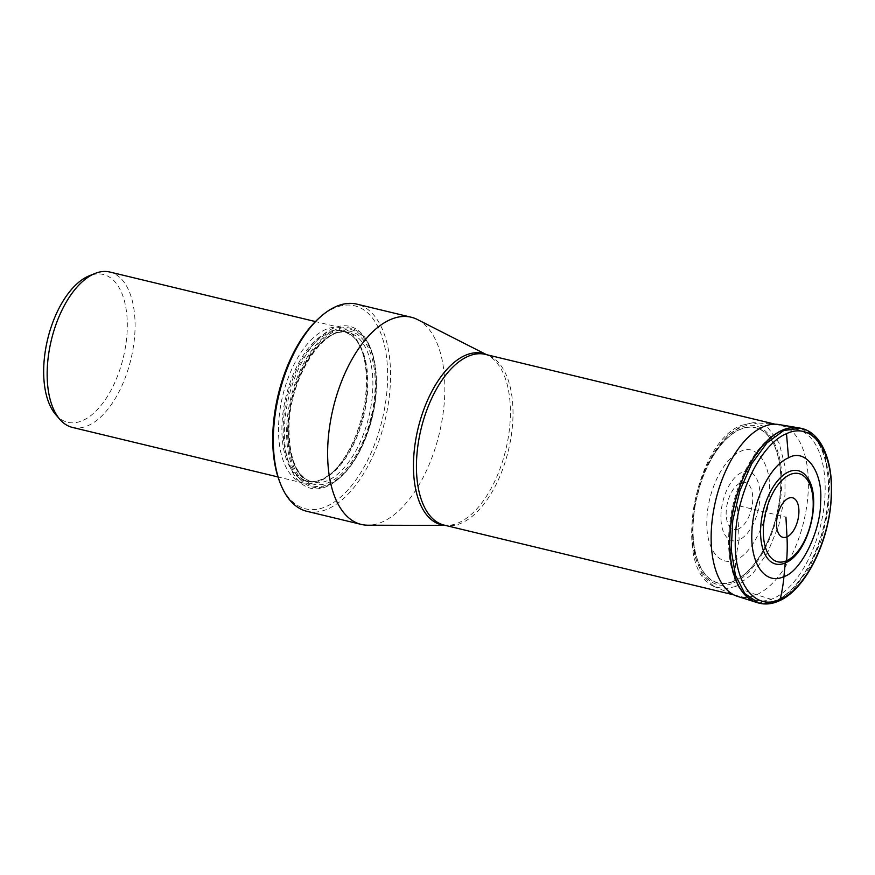 <?xml version="1.0" encoding="UTF-8"?>
<svg xmlns="http://www.w3.org/2000/svg" width="875" height="875" viewBox="0 0 875 875"><rect width="100%" height="100%" fill="white"/><g stroke="black" fill="none" stroke-linecap="round" stroke-linejoin="round"><path stroke-width="0.66" stroke-dasharray="4.38 3.28" d="M753.211 422.691L768.086 427.809L779.166 443.078L785.039 466.528L784.962 495.053L778.87 525L767.659 552.475L752.686 573.814L735.962 586.447A3.347 2.68 66.1 0 1 733.895 582.706L733.994 581.23A8.28 6.617 66.1 0 1 734.016 581.033L736.028 559.552A154.372 123.452 66.1 0 1 739.156 539.853A35.503 18.178 103.5 0 0 759.938 497.536A35.503 18.178 103.5 0 0 741.737 472.478A35.503 18.178 -76.5 0 0 720.956 514.795A35.503 18.178 -76.5 0 0 739.156 539.853L737.341 505.422L785.936 517.136M736.028 559.552C719.316 567.613 705.392 548.428 706.891 519.422C707.613 490.755 723.516 458.369 740.173 451.653C755.705 442.411 771.728 464.472 769.311 491.783C769.672 517.858 751.373 555.133 736.028 559.552M800.592 428.291L814.833 436.559L824.884 454.453L829.653 479.686L828.472 509.272L821.516 539.656L809.659 567.175L794.248 588.459L777.208 601.125L775.906 600.764A8.345 6.672 66.1 0 1 775.72 600.709L756.547 594.737A159.272 127.367 66.1 0 1 735.962 586.447L724.413 588.984L713.792 586.294L702.395 575.214L695.034 556.577L692.333 532.569L694.717 505.652L701.848 478.745L712.961 454.759L726.917 436.308L742.153 425.228L753.178 422.691M785.816 562.68A48.016 24.588 103.5 0 0 810.884 523.141A48.016 24.588 103.5 0 0 806.575 476.525M773.686 598.281A87.806 44.964 -76.5 0 1 756.317 600.316A87.806 44.964 -76.5 0 1 730.122 520.45A87.806 44.964 -76.5 0 1 780.084 431.627A87.806 44.964 -76.5 0 1 797.453 429.581A87.806 44.964 -76.5 0 1 823.659 509.447A87.806 44.964 -76.5 0 1 773.686 598.281M417.441 319.539A106.564 54.567 -76.5 0 1 442.006 420.481A106.564 54.567 -76.5 0 1 382.353 521.938A106.564 54.567 -76.5 0 1 367.883 525.208M306.983 511.339A106.564 54.567 103.5 0 0 328.059 508.856A106.564 54.567 103.5 0 0 390.436 381.839A106.564 54.567 103.5 0 0 356.902 304.15M279.541 481.392A104.464 53.484 103.5 0 0 342.333 495.6A104.464 53.484 103.5 0 0 387.527 381.938A104.464 53.484 103.5 0 0 318.839 318.314M375.9 387.078A83.278 42.645 -76.5 0 1 339.238 478.275A83.278 42.645 -76.5 0 1 284.473 427.558A83.278 42.645 -76.5 0 1 320.502 336.941A83.278 42.645 -76.5 0 1 370.562 348.272A83.278 42.645 -76.5 0 1 375.9 387.078M278.611 424.889A79.92 40.917 -76.5 0 1 325.391 329.623A79.92 40.917 -76.5 0 1 341.206 327.764A79.92 40.917 -76.5 0 1 361.222 348.797A79.92 40.917 -76.5 0 1 366.352 386.039A79.92 40.917 -76.5 0 1 331.166 473.561A79.92 40.917 -76.5 0 1 319.572 481.305A79.92 40.917 -76.5 0 1 303.756 483.164A79.92 40.917 -76.5 0 1 278.611 424.889M72.395 427.416A79.92 40.917 103.5 0 0 88.2 425.556A79.92 40.917 103.5 0 0 134.991 330.291A79.92 40.917 103.5 0 0 109.834 272.027M55.738 414.619A76.027 38.927 103.5 0 0 100.089 406.558A76.027 38.927 103.5 0 0 127.214 329.886A76.027 38.927 103.5 0 0 89.184 275.833M738.566 528.883A24.183 12.381 -76.5 0 1 726.173 511.809A24.183 12.381 -76.5 0 1 740.337 482.978A24.183 12.381 -76.5 0 1 752.73 500.052A24.183 12.381 -76.5 0 1 738.566 528.883M734.016 581.033A79.778 40.852 103.5 0 0 780.719 485.931A79.778 40.852 103.5 0 0 739.834 429.614A79.778 40.852 103.5 0 0 693.12 524.716A79.778 40.852 103.5 0 0 734.016 581.033M733.994 581.23A79.997 40.961 -76.5 0 1 693 524.759A79.997 40.961 -76.5 0 1 739.823 429.406A79.997 40.961 -76.5 0 1 780.828 485.877A79.997 40.961 -76.5 0 1 733.994 581.23M733.895 582.706C757.794 573.059 780.609 526.608 781.637 485.483C783.781 443.866 763.809 416.358 739.834 427.908C715.947 437.555 693.131 484.006 692.092 525.131C689.948 566.748 709.92 594.256 733.895 582.706M713.727 586.338L737.461 596.356A88.43 45.281 -76.5 0 0 756.547 594.737A88.43 45.281 103.5 0 0 807.078 503.716A88.43 45.281 103.5 0 0 778.87 424.528L753.178 422.625M756.339 602.35A89.841 46.003 103.5 0 0 775.72 600.709A89.841 46.003 103.5 0 0 827.061 508.233A89.841 46.003 103.5 0 0 798.394 427.788M757.203 602.613A89.852 46.003 103.5 0 0 775.906 600.764A89.852 46.003 103.5 0 0 827.159 508.966A89.852 46.003 103.5 0 0 799.291 427.952M777.208 601.125L758.527 602.886M445.397 525.405L444.15 525.109A87.806 44.964 103.5 0 0 461.519 523.064A87.806 44.964 103.5 0 0 511.492 434.241A87.806 44.964 103.5 0 0 485.286 354.364L487.736 355.283A88.145 45.139 -76.5 0 1 508.058 438.78A88.145 45.139 -76.5 0 1 458.719 522.714A88.145 45.139 -76.5 0 1 446.753 525.405A88.145 45.139 -76.5 0 1 445.189 525.35M486.325 354.616A88.145 45.139 -76.5 0 1 487.736 355.283L486.533 354.67M376.359 387.8A81.67 41.814 103.5 0 0 371.12 349.738A81.67 41.814 103.5 0 0 322.033 338.625A81.67 41.814 103.5 0 0 286.694 427.492A81.67 41.814 103.5 0 0 340.408 477.236A81.67 41.814 103.5 0 0 376.359 387.8M287.755 427.306A80.478 41.212 103.5 0 0 329.011 484.116A80.478 41.212 103.5 0 0 376.119 388.183A80.478 41.212 103.5 0 0 334.873 331.373A80.478 41.212 103.5 0 0 287.755 427.306M288.761 426.858A78.663 40.283 -76.5 0 1 334.808 333.102A78.663 40.283 -76.5 0 1 375.123 388.62A78.663 40.283 -76.5 0 1 329.077 482.388A78.663 40.283 -76.5 0 1 288.761 426.858M372.794 388.697A76.978 39.419 -76.5 0 1 312.506 482.245A76.978 39.419 -76.5 0 1 288.28 426.114A76.978 39.419 -76.5 0 1 348.567 332.566A76.978 39.419 -76.5 0 1 372.794 388.697M367.773 387.483A76.978 39.419 103.5 0 0 343.547 331.352A76.978 39.419 103.5 0 0 283.259 424.911A76.978 39.419 103.5 0 0 307.486 481.031A76.978 39.419 103.5 0 0 367.773 387.483M367.052 387.122A77.47 39.67 -76.5 0 1 332.938 471.964A77.47 39.67 -76.5 0 1 281.991 424.791A77.47 39.67 -76.5 0 1 315.514 340.484A77.47 39.67 -76.5 0 1 362.086 351.028A77.47 39.67 -76.5 0 1 367.052 387.122M713.77 586.359C671.77 568.105 694.564 442.422 741.278 425.414L753.222 422.625M733.983 594.934L756.317 600.316M775.119 424.2L797.453 429.581M339.238 478.275L340.408 477.236C359.975 460.217 375.386 421.783 376.392 387.909C376.928 373.155 375.167 360.434 371.12 349.738L370.562 348.272M331.166 473.561L332.938 471.964C319.802 483.044 311.281 482.125 307.486 481.031L312.506 482.245C296.723 477.116 288.903 458.566 289.034 426.584C289.581 377.103 324.702 324.045 348.567 332.566L343.547 331.352L350.995 334.939C355.534 338.363 359.231 343.733 362.086 351.028L361.222 348.797M341.206 327.764L315.427 321.562M303.756 483.164L277.988 476.952"/><path stroke-width="1.31" d="M786.505 433.672C812.153 421.312 833.525 450.745 831.239 495.283C830.123 539.295 805.711 589.006 780.139 599.32C754.491 611.691 733.119 582.247 735.405 537.709C736.52 493.708 760.933 443.997 786.505 433.672L788.517 457.822C770.186 465.216 752.686 500.861 751.888 532.416C750.247 564.342 765.57 585.452 783.956 576.581A158.08 126.416 66.1 0 1 780.139 599.32A3.358 2.68 66.1 0 1 777.208 601.125M785.936 517.136L786.986 536.867A158.791 126.995 66.1 0 1 786.614 560.744A3.358 2.68 66.1 0 1 785.236 562.942A48.016 24.588 103.5 0 0 785.816 562.68C809.102 552.978 822.883 495.775 806.575 476.525A48.016 24.588 103.5 0 0 788.736 471.822A48.016 24.588 103.5 0 0 760.627 529.058A48.016 24.588 103.5 0 0 785.236 562.942L783.956 576.581C800.855 571.714 821.002 530.688 820.586 501.998C823.255 471.931 805.612 447.639 788.517 457.822M445.397 525.405L367.883 525.208A106.564 54.567 -76.5 0 1 361.277 524.42A106.564 54.567 -76.5 0 1 328.967 473.802A106.564 54.567 -76.5 0 1 331.133 417.616A106.564 54.567 -76.5 0 1 390.13 319.714A106.564 54.567 -76.5 0 1 411.206 317.231A106.564 54.567 -76.5 0 1 417.441 319.539L486.533 354.67M411.206 317.231L356.902 304.15A106.564 54.567 103.5 0 0 335.825 306.633A106.564 54.567 103.5 0 0 320.359 316.947A106.564 54.567 103.5 0 0 276.828 404.534A106.564 54.567 103.5 0 0 274.673 460.72A106.564 54.567 103.5 0 0 280.273 483.295A106.564 54.567 103.5 0 0 306.983 511.339L361.277 524.42M320.359 316.947L318.839 318.314A104.464 53.484 103.5 0 0 274.761 412.431A104.464 53.484 103.5 0 0 273.241 451.97A104.464 53.484 103.5 0 0 279.541 481.392L280.273 483.295M315.427 321.562L109.834 272.027A79.92 40.917 103.5 0 0 95.003 273.47A79.92 40.917 103.5 0 0 94.03 273.886A79.92 40.917 103.5 0 0 53.145 333.277A79.92 40.917 103.5 0 0 50.553 400.936A79.92 40.917 103.5 0 0 59.85 419.366A79.92 40.917 103.5 0 0 72.395 427.416L277.988 476.952M95.003 273.47L89.184 275.833A76.027 38.927 103.5 0 0 47.162 341.305A76.027 38.927 103.5 0 0 45.281 390.195A76.027 38.927 103.5 0 0 55.738 414.619L59.85 419.366M798.394 427.788L778.87 424.528A88.43 45.281 103.5 0 0 778.859 424.528A88.43 45.281 103.5 0 0 762.989 426.912A88.43 45.281 -76.5 0 0 712.895 514.784A88.43 45.281 -76.5 0 0 737.461 596.356L756.339 602.35A89.841 46.003 103.5 0 1 731.38 519.487A89.841 46.003 103.5 0 1 782.272 430.205A89.841 46.003 103.5 0 1 798.394 427.788L799.291 427.952A89.852 46.003 103.5 0 0 782.458 430.248A89.852 46.003 103.5 0 0 731.456 520.22A89.852 46.003 103.5 0 0 757.203 602.613L756.339 602.35M758.505 602.886L744.855 593.622L735.427 575.148L731.205 549.828L732.758 520.516L739.9 490.645L751.734 463.706L766.97 442.914L783.759 430.511L800.57 428.291M780.139 599.32A158.08 126.416 -113.9 0 0 783.956 576.581M786.614 560.744A45.369 23.231 -76.5 0 1 763.361 528.719A45.369 23.231 -76.5 0 1 789.917 474.633A45.369 23.231 -76.5 0 1 813.17 506.658A45.369 23.231 -76.5 0 1 786.614 560.744M786.986 536.867A20.344 10.412 103.5 0 0 798.897 512.619A20.344 10.412 103.5 0 0 788.462 498.258A20.344 10.412 103.5 0 0 776.562 522.506A20.344 10.412 103.5 0 0 786.986 536.867M775.119 424.2L485.286 354.364A87.806 44.964 103.5 0 0 467.928 356.409A87.806 44.964 103.5 0 0 417.955 445.233A87.806 44.964 103.5 0 0 444.15 525.109L733.983 594.934M445.189 525.35A88.145 45.139 -76.5 0 1 414.498 448.339A88.145 45.139 -76.5 0 1 465.15 355.425A88.145 45.139 -76.5 0 1 486.325 354.616M757.203 602.613L758.505 602.973M799.291 427.952L800.614 428.214M800.592 428.203C822.467 432.261 834.411 464.111 831.042 501.714C827.87 544.808 804.442 590.45 778.794 601.038C771.816 604.133 765.045 604.778 758.483 602.973"/></g></svg>
